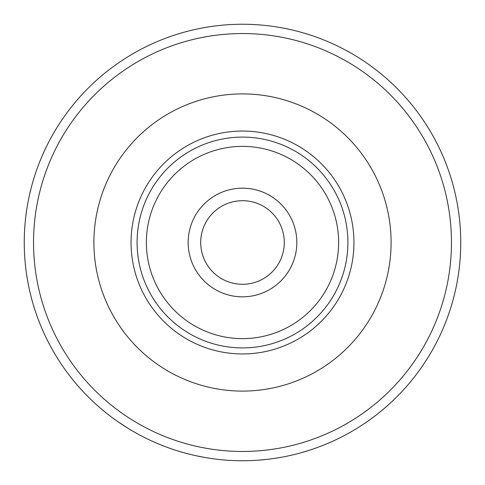 <?xml version="1.0" encoding="UTF-8"?>
<svg xmlns="http://www.w3.org/2000/svg" width="485" height="485" viewBox="0 0 485 485"><rect width="100%" height="100%" fill="white"/><g stroke="black" fill="none" stroke-linecap="round" stroke-linejoin="round"><path stroke-width="0.73" d="M242.5 200.705A41.795 41.795 0 0 1 284.295 242.5A41.795 41.795 0 0 1 242.5 284.295A41.795 41.795 0 0 1 200.705 242.5A41.795 41.795 0 0 1 242.5 200.705M189.338 253.716A54.332 54.332 0 0 0 253.716 295.662A54.332 54.332 0 0 0 295.662 231.284A54.332 54.332 0 0 0 231.284 189.338A54.332 54.332 0 0 0 189.338 253.716M148.446 262.343A96.121 96.121 0 0 0 262.343 336.554A96.121 96.121 0 0 0 336.554 222.657A96.121 96.121 0 0 0 222.657 148.446A96.121 96.121 0 0 0 148.446 262.343M345.641 220.742A105.409 105.409 0 0 1 264.258 345.641A105.409 105.409 0 0 1 139.359 264.258A105.409 105.409 0 0 1 220.742 139.359A105.409 105.409 0 0 1 345.641 220.742M351.546 219.493A111.447 111.447 0 0 0 219.493 133.454A111.447 111.447 0 0 0 133.454 265.507A111.447 111.447 0 0 0 265.507 351.546A111.447 111.447 0 0 0 351.546 219.493M97.103 273.176A148.598 148.598 0 0 1 211.824 97.103A148.598 148.598 0 0 1 387.897 211.824A148.598 148.598 0 0 1 273.176 387.897A148.598 148.598 0 0 1 97.103 273.176M38.036 285.635A208.962 208.962 0 0 1 199.365 38.036A208.962 208.962 0 0 1 446.964 199.365A208.962 208.962 0 0 1 285.635 446.964A208.962 208.962 0 0 1 38.036 285.635M300.936 452.784L309.654 450.165M258.414 460.168L267.471 459.319M320.076 446.497A218.25 218.25 0 0 0 329.115 442.829L329.709 442.569M357.603 427.928L358.154 427.588M242.5 460.75A218.25 218.25 0 0 0 460.75 242.5A218.25 218.25 0 0 0 242.5 24.25A218.25 218.25 0 0 0 24.25 242.5A218.25 218.25 0 0 0 242.5 460.75L247.374 460.695M238.274 460.708L241.033 460.744M235.91 460.653L236.559 460.671M203.93 457.313L204.573 457.428M195.413 455.609L204.343 457.385M144.985 437.755L145.567 438.04M174.727 449.959L175.346 450.159M117.728 421.568L127.84 428.2M118.692 422.235A218.25 218.25 0 0 0 119.189 422.574M126.336 427.267A218.25 218.25 0 0 0 126.846 427.588"/></g></svg>
